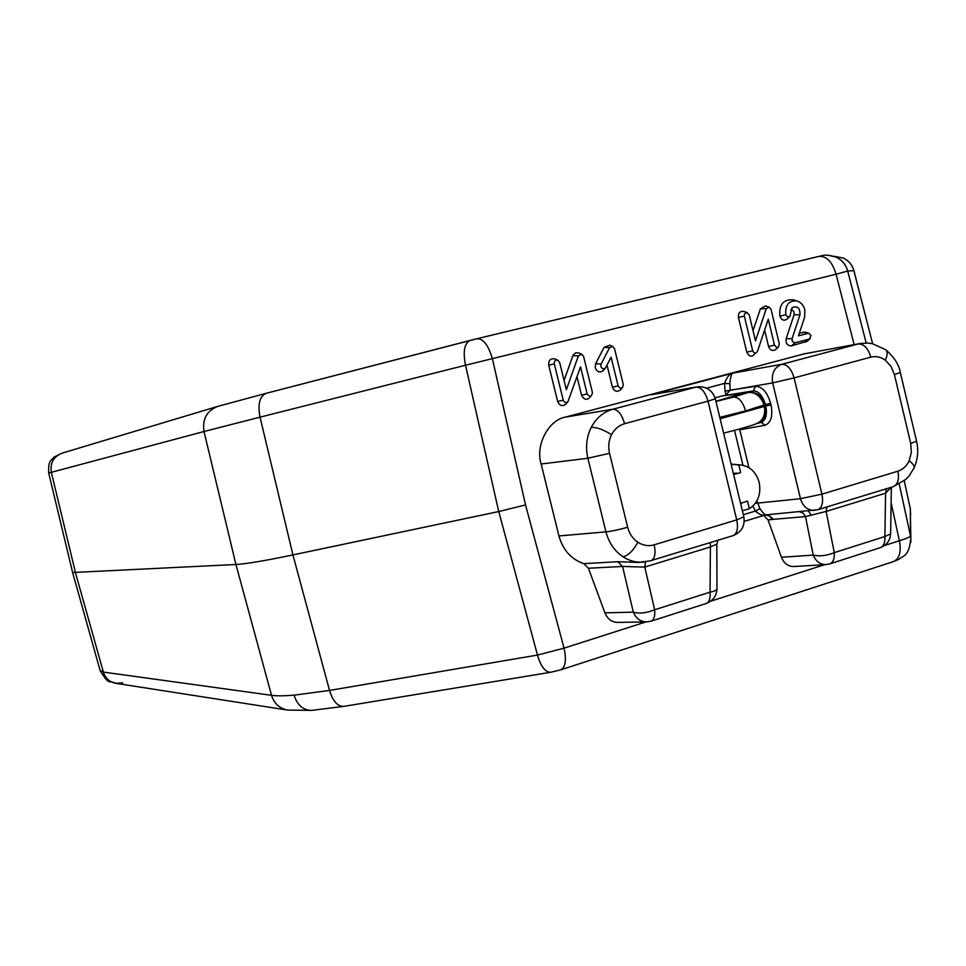 <?xml version="1.0" encoding="UTF-8"?>
<svg xmlns="http://www.w3.org/2000/svg" width="966" height="966" viewBox="0 0 966 966"><rect width="100%" height="100%" fill="white"/><g stroke="black" fill="none" stroke-linecap="round" stroke-linejoin="round"><path stroke-width="1.45" d="M910.624 514.757L910.226 508.164M477.289 338.668L818.782 256.401C826.534 255.809 832.294 261.75 836.061 274.223L465.515 365.233C462.847 351.539 464.368 343.28 470.056 340.467L477.095 338.704C483.338 338.595 488.458 345.345 492.455 358.941L525.528 504.928L498.746 511.545L292.927 554.919C265.191 560.715 246.197 563.903 235.933 564.494L72.619 572.512L100.126 670.525L103.362 672.082L271.518 695.315C276.65 696.027 284.149 695.979 294.038 695.17L329.527 690.424L537.482 655.069L564.059 648.162C566.571 660.056 565.484 667.277 560.787 669.824L893.453 561.596C899.491 558.698 901.471 551.755 899.394 540.743C906.567 538.557 910.274 536.879 910.515 535.719L910.322 508.708L904.224 480.778L910.31 508.563L910.817 537.434L899.261 484.123M600.852 366.416C601.951 368.879 603.484 369.398 605.453 367.974L611.092 357.227L618.228 386.315L620.389 388.235L622.587 387.499L623.299 384.528L614.545 348.69L612.698 346.456L609.57 347.688L601.106 364.097L600.852 366.416M609.8 345.236L604.1 347.325L595.648 363.675L595.201 367.756C597.133 372.091 599.838 373.009 603.291 370.509L603.436 370.34M810.993 335.6L809.097 333.403L807.938 333.367L798.459 335.83L804.606 317.222L804.859 309.905C803.579 305.28 800.959 302.298 796.998 300.969C788.751 300.414 785.02 305.002 785.817 314.735L787.495 316.872L789.826 316.486L792.12 307.647C797.518 305.594 800.138 307.961 799.981 314.771L792.06 338.716L792.313 341.396L794.68 342.858L809.303 339.078L810.993 335.6M805.427 332.195L799.365 333.101M793.533 299.919L793.171 299.81C783.366 299.146 778.934 304.604 779.876 316.172C781.47 320.108 783.824 321.123 786.94 319.239L787.048 319.142M790.78 309.724C793.412 310.098 794.499 311.789 794.064 314.795L786.155 338.68C785.6 343.413 787.362 345.804 791.456 345.852L807.286 341.227M607.022 365.136L612.408 387.161C614.255 391.411 616.9 392.353 620.329 389.986L620.462 389.841M853.896 270.637L853.859 270.625C852.229 264.781 848.643 260.566 843.125 257.982L834.165 256.34M469.862 340.515L266.193 393.295L477.095 338.704L822.38 255.579C822.211 256.099 823.817 253.527 835.771 256.968L843.125 257.982C848.655 260.566 852.241 264.781 853.896 270.625L872.624 343.715L853.859 270.625L847.701 271.035C845.878 264.539 841.905 259.854 835.771 256.968L827.62 255.133M866.176 343.002L847.701 271.035L836.061 274.223L854.149 344.62M720.129 418.725L764.408 406.432M910.866 542.349L910.817 537.434C909.417 558.01 901.809 555.655 899.382 559.097L893.453 561.596M294.038 695.17C297.347 705.24 303.227 710.312 311.68 710.396L343.799 706.375C337.617 706.532 332.859 701.219 329.527 690.424L292.927 554.919L260.035 417.155L204.007 431.512C202.184 419.208 206.772 410.828 217.773 406.372L266.193 393.295C259.637 396.253 257.584 404.211 260.035 417.155L465.515 365.233L498.746 511.545L537.482 655.069C540.851 666.528 545.259 672.264 550.692 672.276L550.765 672.264M311.68 710.396L287.53 710.07C279.476 708.452 274.139 703.538 271.518 695.315L235.933 564.494L204.007 431.512L48.686 473.026C48.155 459.49 51.21 461.193 53.975 457.099L62.186 453.126C53.565 456.58 49.942 462.968 51.331 472.277L75.541 572.935L103.362 672.082C105.391 678.325 109.569 682.081 115.896 683.336L122.767 682.865M579.045 353.013L575.772 352.783L573.055 355.234L564.059 380.411M587.171 393.947C589.876 397.352 591.639 396.893 592.448 392.57L583.609 356.466L581.798 354.244L578.393 355.85L566.354 389.721L559.652 362.479L557.889 360.282C555.353 359.811 554.158 360.994 554.291 363.832L563.226 400.19C564.349 402.677 565.919 403.196 567.923 401.711L580.518 366.851L587.171 393.947L581.532 395.203C584.358 400.335 587.413 400.673 590.685 396.229M555.257 359.038L555.052 358.941C550.596 358.108 548.483 360.185 548.724 365.196L557.636 401.433C559.616 405.829 562.369 406.722 565.907 404.126L566.052 403.945M577.004 376.752L581.532 395.203M764.625 330.094L768.562 346.468C770.143 350.368 772.498 351.407 775.626 349.547L775.734 349.45M768.272 319.215L774.49 345.116L776.507 347.362L778.499 346.879L779.308 343.86L771.037 309.349L769.069 307.103L766.267 308.709L755.472 340.865L749.218 314.831L746.899 312.513L744.484 313.974L744.327 316.063L752.683 350.803C754.18 353.616 755.786 353.822 757.477 351.395L768.272 319.215M743.76 311.438L743.615 311.39C739.835 311.064 738.109 313.093 738.447 317.5L746.778 352.143C749.435 357.106 752.248 357.444 755.243 353.182M752.683 350.803L746.778 352.143M765.495 305.968L760.411 308.758L753.021 330.698M760.87 422.408L761.317 422.299C765.265 420.621 766.907 416.141 766.255 408.872L764.734 409.33L763.949 405.044L745.571 410.9L719.803 417.397M757.139 423.362C763.092 420.826 766.135 415.984 766.255 408.872L764.541 401.747C761.582 394.466 757.827 390.856 753.287 390.928L722.496 395.855L743.071 393.404L715.891 401.228M643.791 562.127L642.632 562.212C635.58 562.514 629.035 560.703 622.985 556.766C614.485 550.97 608.809 542.675 605.948 531.868C611.55 531.3 618.795 529.754 627.659 527.243C629.361 533.751 632.766 538.762 637.874 542.264C643.078 545.573 648.512 546.418 654.187 544.824L736.744 519.889C738.41 528.366 737.167 533.618 733.037 535.647C741.574 532.157 745.172 525.89 743.844 516.834L715.311 398.813C712.353 390.083 706.255 386.11 697.005 386.895L650.951 394.816L732.965 373.093C731.528 373.407 730.465 376.957 729.789 383.731L730.199 390.119L755.569 386.328C762.234 386.533 767.27 392.184 770.651 403.293L771.025 404.826C773.029 416.153 771.001 422.975 764.939 425.269L739.775 429.785L739.099 429.121M609.546 453.308L587.871 458.258L541.153 464.006L558.928 535.949L605.948 531.868L587.871 458.258C585.384 447.306 586.507 437.006 591.24 427.37C596.276 417.964 603.509 411.914 612.915 409.222C617.878 409.367 621.766 414.197 624.591 423.7C618.904 425.354 614.557 429.025 611.538 434.7C608.701 440.508 608.037 446.715 609.546 453.308L627.659 527.243M860.223 343.51L804.388 353.822L860.223 343.51L867.939 343.063L872.334 343.655L885.725 349.716C887.73 351.612 887.597 355.102 885.327 360.197L890.99 366.38L894.407 374.542L900.336 372.526L916.553 441.1M756.921 500.859L759.904 508.587L755.424 511.062L752.912 506.087M541.153 464.006C535.104 445.543 548.495 419.884 565.412 417.119L804.388 353.822M697.066 386.883L650.951 394.816M645.505 561.934L644.684 567.102L622.587 566.45L588.451 568.25L583.79 563.661L617.793 561.705L638.598 562.441L650.975 560.727C654.863 558.771 655.926 553.47 654.187 544.824M583.79 563.661C571.244 559.338 562.961 550.113 558.928 535.949M617.793 561.705L622.587 566.45L633.31 612.13C636.002 618.421 640.373 621.681 646.435 621.923L651.084 621.162L706.194 603.496C712.98 600.876 716.579 595.937 716.989 588.692L716.989 588.56M826.896 506.945L826.135 511.437L834.274 552.649L884.904 536.541L890.616 533.86L891.364 487.238L885.581 493.203L826.135 511.437L805.487 516.605L773.512 519.322L767.837 514.636M825.894 564.603L829.794 563.866C833.139 562.454 834.636 558.71 834.274 552.649C826.642 555.752 819.627 556.573 813.227 555.1C815.872 561.403 820.098 564.567 825.894 564.603L793.81 566.523C788.111 566.499 783.994 563.42 781.458 557.273L813.227 555.1L805.487 516.605L803.036 513.079L799.377 511.739M811.355 515.18L808.349 510.942M829.794 563.866L880.195 547.71C883.649 546.273 885.218 542.542 884.904 536.541L885.581 493.203L886.414 488.748M885.665 493.167L886.522 488.724M781.458 557.273L768.091 519.962L763.792 515.53M773.512 519.322L768.091 519.962M765.338 514.963L769.648 516.025L772.269 519.611M716.796 544.172L709.829 547.118L644.684 567.102M646.435 621.923L617.685 622.406C611.756 622.176 607.505 619.001 604.921 612.879L633.31 612.13C639.311 613.881 646.423 613.096 654.658 609.775L710.046 592.158L710.433 542.554M604.921 612.879L588.451 568.25M645.602 561.922L644.781 567.078L654.658 609.775C655.226 616.054 654.042 619.858 651.084 621.162M764.698 515.12L765.47 514.902C762.621 515.844 759.264 514.564 755.424 511.062L743.325 514.709M759.904 508.587C762.935 513.043 765.048 515.071 766.243 514.709L766.34 514.697M765.47 514.902L817.743 509.746C822.114 507.669 823.515 502.465 821.933 494.157L897.885 471.215C902.848 469.597 906.603 466.131 909.163 460.83C913.003 463.692 914.645 466.059 914.065 467.93L909.32 475.634L905.806 479.402L893.284 486.659C897.861 484.521 899.394 479.377 897.885 471.215M755.34 503.334L800.476 498.697C802.915 506.498 807.576 510.398 814.447 510.398M870.825 357.142L794.088 377.887C791.347 368.783 787.242 364.254 781.76 364.303C774.309 367.261 771.279 373.468 772.667 382.898L725.055 391.158L724.597 383.381C726.698 377.247 729.487 373.818 732.965 373.093L781.76 364.303L858.231 343.956C863.93 343.836 868.12 348.219 870.825 357.142C875.884 355.899 880.726 356.913 885.327 360.197M706.629 388.175L724.597 383.381L729.789 383.731M761.317 422.299L756.45 423.663M757.67 423.072L758.358 422.697C762.742 420.029 764.867 415.573 764.734 409.33M771.025 404.826L764.299 406.481M725.055 391.158L725.961 394.925L730.199 390.119M763.949 405.044L763.019 402.23C759.131 394.744 753.758 391.556 746.935 392.655C754.555 391.29 760.423 394.321 764.541 401.747L763.019 402.23M722.496 395.855L715.057 397.871M740.584 503.346L747.503 501.064L749.362 508.744C757.996 502.839 761.268 494.061 759.179 482.42C756.197 472.205 750.135 466.397 740.994 465.008L738.785 464.96L740.644 472.652L733.605 474.475M749.362 508.744L742.383 510.797M731.141 464.308L738.785 464.96M736.599 473.086L733.351 473.449M807.938 333.367L803.253 332.087M785.817 314.735L779.876 316.172M809.303 339.078L805.656 342.133M795.066 342.797L791.456 345.852M792.06 338.716L786.155 338.68M799.981 314.771L794.064 314.795M601.106 364.097L595.648 363.675M609.57 347.688L604.1 347.325M618.083 385.893L612.408 387.161M525.528 504.928L564.059 648.162L645.928 621.935M884.53 545.5L899.394 540.743L891.111 502.839M710.662 601.202L824.674 564.675M578.393 355.85L572.85 355.754M554.291 363.832L548.724 365.196M563.226 400.19L557.636 401.433M774.49 345.116L768.562 346.468M744.327 316.063L738.447 317.5M766.267 308.709L760.411 308.758M913.993 468.075L914.065 467.93C917.833 459.369 918.666 450.434 916.565 441.148L910.733 443.515L894.407 374.542M745.571 410.9C742.854 401.832 738.881 397.231 733.617 397.062L753.287 390.928L755.569 386.328M715.951 401.458L733.617 397.062M622.985 556.766C628.19 555.643 633.165 550.801 637.874 542.264M591.24 427.37C596.698 427.165 603.472 429.604 611.538 434.7M885.568 349.595L885.725 349.716C894.274 357.263 899.141 364.87 900.336 372.526M565.412 417.119L612.915 409.222L696.003 387.112C701.231 387.161 705.228 391.846 708.018 401.156L624.591 423.7M743.844 516.834L736.744 519.889L708.018 401.156L715.311 398.813M650.021 560.896L733.037 535.647M706.194 603.496C709.261 602.156 710.553 598.377 710.046 592.158C714.454 591.313 716.76 590.154 716.989 588.692L716.82 544.196L717.907 540.272M800.476 498.697L821.933 494.157L794.088 377.887L772.667 382.898L800.476 498.697M739.062 393.524L739.425 395.022M765.362 404.512L770.651 403.293M761.196 422.335L764.939 425.269M739.775 429.785L748.904 467.653M742.951 465.286L734.522 430.353M910.733 443.515L911.373 452.438L909.163 460.83M605.453 367.974L603.291 370.509M809.097 333.403L805.294 332.147M796.998 300.969L793.171 299.81M789.826 316.486L786.94 319.239M810.172 338.607L807.178 341.312M612.698 346.456L609.606 345.152M622.587 387.499L620.329 389.986M343.799 706.375L550.692 672.276L560.787 669.824M100.162 670.658C110.076 686.645 108.349 679.593 115.896 683.336L287.53 710.07M217.773 406.372L62.186 453.126M72.619 572.512L48.686 473.026M581.798 354.244L578.851 352.928M557.889 360.282L555.052 358.941M567.923 401.711L565.907 404.126M747.261 312.586L743.615 311.39M769.069 307.103L765.35 305.92M778.499 346.879L775.626 349.547M880.195 547.71C886.643 545.247 890.109 540.634 890.616 533.86M765.169 515.023L744.255 521.362M893.284 486.659L817.743 509.746M723.606 433.142L740.294 428.795C756.692 424.11 755.279 424.146 758.346 422.71M741.586 503.31L740.596 503.395M740.994 465.008L731.093 464.091"/></g></svg>
